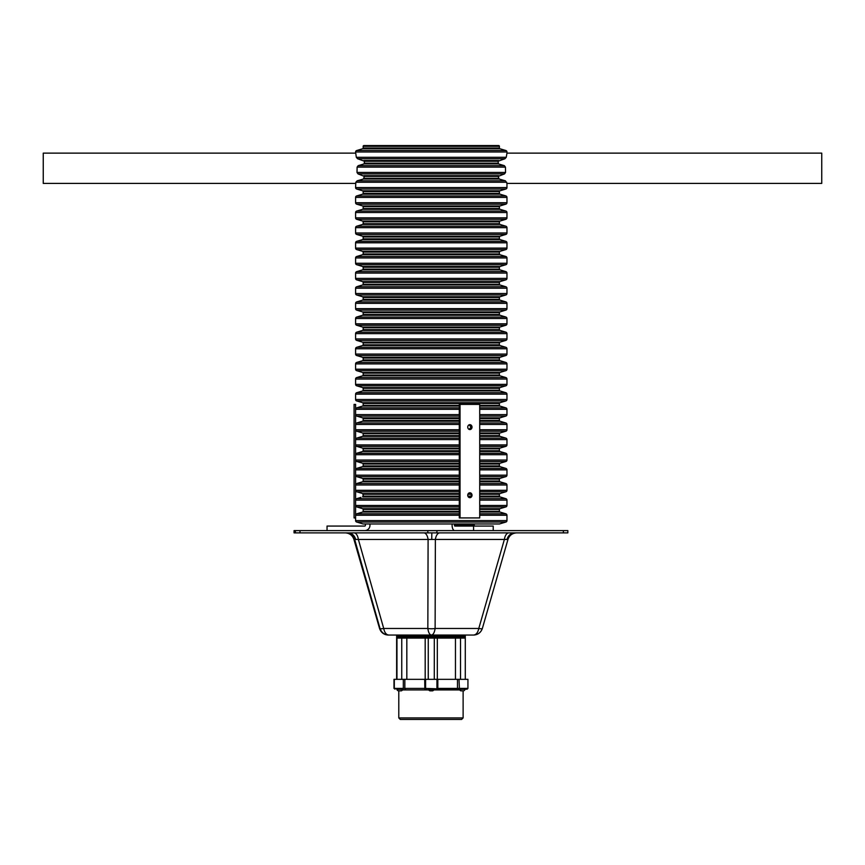 <?xml version="1.0" encoding="UTF-8"?>
<svg xmlns="http://www.w3.org/2000/svg" width="865" height="865" viewBox="0 0 865 865"><rect width="100%" height="100%" fill="white"/><g stroke="black" fill="none" stroke-linecap="round" stroke-linejoin="round"><path stroke-width="1.3" d="M499.397 148.023A0.757 0.757 0 0 0 499.938 148.748L505.884 150.532A1.514 1.514 0 0 1 506.966 151.981L506.966 153.127L821.75 153.127L821.75 183.402L506.966 183.402L505.409 180.807L499.105 179.023L498.186 176.395L504.555 173.887L505.549 172.438L505.441 167.118L504.382 165.669L498.391 163.885L498.056 161.258L504.955 158.749L506.241 157.3L356.315 157.3L355.591 151.981A1.514 1.514 0 0 1 356.672 150.532L362.619 148.748A0.757 0.757 0 0 0 363.159 148.023L363.159 146.315A0.757 0.757 0 0 1 363.916 145.558L498.64 145.558A0.757 0.757 0 0 1 499.397 146.315L499.397 148.023L363.159 148.023M356.315 157.3L357.602 158.749L364.5 161.258L364.165 163.885L358.175 165.669L357.115 167.118L357.007 172.438L358.013 173.887L364.37 176.395L363.451 179.023L357.159 180.807L355.818 182.256L355.591 187.575A1.514 1.514 0 0 0 356.672 189.024L362.619 190.808A0.757 0.757 0 0 1 363.159 191.533L363.159 193.436A0.757 0.757 0 0 1 362.619 194.16L356.672 195.944A1.514 1.514 0 0 0 355.591 197.393L355.591 202.713A1.514 1.514 0 0 0 356.672 204.162L362.619 205.946A0.757 0.757 0 0 1 363.159 206.67L363.159 208.573A0.757 0.757 0 0 1 362.619 209.298L356.672 211.082A1.514 1.514 0 0 0 355.591 212.531L355.591 217.85A1.514 1.514 0 0 0 356.672 219.299L362.619 221.083A0.757 0.757 0 0 1 363.159 221.808L363.159 223.711A0.757 0.757 0 0 1 362.619 224.435L356.672 226.219A1.514 1.514 0 0 0 355.591 227.668L355.591 232.977A1.514 1.514 0 0 0 356.672 234.437L362.619 236.221A0.757 0.757 0 0 1 363.159 236.945L363.159 238.848A0.757 0.757 0 0 1 362.619 239.573L356.672 241.357A1.514 1.514 0 0 0 355.591 242.806L355.591 248.114A1.514 1.514 0 0 0 356.672 249.574L362.619 251.358A0.757 0.757 0 0 1 363.159 252.083L363.159 253.986A0.757 0.757 0 0 1 362.619 254.71L356.672 256.494A1.514 1.514 0 0 0 355.591 257.943L355.591 263.252A1.514 1.514 0 0 0 356.672 264.712L362.619 266.496A0.757 0.757 0 0 1 363.159 267.22L363.159 269.112A0.757 0.757 0 0 1 362.619 269.848L356.672 271.632A1.514 1.514 0 0 0 355.591 273.081L355.591 278.389A1.514 1.514 0 0 0 356.672 279.838L362.619 281.633A0.757 0.757 0 0 1 363.159 282.358L363.159 284.25A0.757 0.757 0 0 1 362.619 284.985L356.672 286.769A1.514 1.514 0 0 0 355.591 288.218L355.591 293.527A1.514 1.514 0 0 0 356.672 294.976L362.619 296.771A0.757 0.757 0 0 1 363.159 297.495L363.159 299.387A0.757 0.757 0 0 1 362.619 300.112L356.672 301.907A1.514 1.514 0 0 0 355.591 303.356L355.591 308.664A1.514 1.514 0 0 0 356.672 310.113L362.619 311.908A0.757 0.757 0 0 1 363.159 312.633L363.159 314.525A0.757 0.757 0 0 1 362.619 315.249L356.672 317.044A1.514 1.514 0 0 0 355.591 318.493L355.591 323.802A1.514 1.514 0 0 0 356.672 325.251L362.619 327.035A0.757 0.757 0 0 1 363.159 327.77L363.159 329.662A0.757 0.757 0 0 1 362.619 330.387L356.672 332.182A1.514 1.514 0 0 0 355.591 333.631L355.591 338.939A1.514 1.514 0 0 0 356.672 340.388L362.619 342.172A0.757 0.757 0 0 1 363.159 342.908L363.159 344.8A0.757 0.757 0 0 1 362.619 345.524L356.672 347.308A1.514 1.514 0 0 0 355.591 348.768L355.591 354.077A1.514 1.514 0 0 0 356.672 355.526L362.619 357.31A0.757 0.757 0 0 1 363.159 358.034L363.159 359.937A0.757 0.757 0 0 1 362.619 360.662L356.672 362.446A1.514 1.514 0 0 0 355.591 363.906L355.591 369.214A1.514 1.514 0 0 0 356.672 370.663L362.619 372.447A0.757 0.757 0 0 1 363.159 373.172L363.159 375.075A0.757 0.757 0 0 1 362.619 375.799L356.672 377.583A1.514 1.514 0 0 0 355.591 379.043L355.591 384.352A1.514 1.514 0 0 0 356.672 385.801L362.619 387.585A0.757 0.757 0 0 1 363.159 388.309L363.159 390.212A0.757 0.757 0 0 1 362.619 390.937L356.672 392.721A1.514 1.514 0 0 0 355.591 394.17L355.591 399.489A1.514 1.514 0 0 0 356.672 400.938L362.619 402.722A0.757 0.757 0 0 1 363.159 403.447L363.159 405.35A0.757 0.757 0 0 1 362.619 406.074L356.672 407.858A1.514 1.514 0 0 0 355.591 409.307L459.293 409.307M506.966 153.127L506.241 157.3M469.122 429.375L471.068 427.105L469.057 424.834M459.293 494.272L363.192 494.272L363.203 495.223L362.64 493.547L356.672 491.763A1.514 1.514 0 0 1 355.591 490.314L459.293 490.314M363.192 494.272L362.64 493.547L459.293 493.547M355.591 429.375L355.601 425.007M355.601 425.223L355.612 425.829M506.966 183.402L506.966 187.575A1.514 1.514 0 0 1 505.884 189.024L499.938 190.808A0.757 0.757 0 0 0 499.397 191.533L499.397 193.436A0.757 0.757 0 0 0 499.938 194.16L505.884 195.944A1.514 1.514 0 0 1 506.966 197.393L506.966 202.713A1.514 1.514 0 0 1 505.884 204.162L499.938 205.946A0.757 0.757 0 0 0 499.397 206.67L499.397 208.573A0.757 0.757 0 0 0 499.938 209.298L505.884 211.082A1.514 1.514 0 0 1 506.966 212.531L506.966 217.85A1.514 1.514 0 0 1 505.884 219.299L499.938 221.083A0.757 0.757 0 0 0 499.397 221.808L499.397 223.711A0.757 0.757 0 0 0 499.938 224.435L505.884 226.219A1.514 1.514 0 0 1 506.966 227.668L506.966 232.977A1.514 1.514 0 0 1 505.884 234.437L499.938 236.221A0.757 0.757 0 0 0 499.397 236.945L499.397 238.848A0.757 0.757 0 0 0 499.938 239.573L505.884 241.357A1.514 1.514 0 0 1 506.966 242.806L506.966 248.114A1.514 1.514 0 0 1 505.884 249.574L499.938 251.358A0.757 0.757 0 0 0 499.397 252.083L499.397 253.986A0.757 0.757 0 0 0 499.938 254.71L505.884 256.494A1.514 1.514 0 0 1 506.966 257.943L506.966 263.252A1.514 1.514 0 0 1 505.884 264.712L499.938 266.496A0.757 0.757 0 0 0 499.397 267.22L499.397 269.112A0.757 0.757 0 0 0 499.938 269.848L505.884 271.632A1.514 1.514 0 0 1 506.966 273.081L506.966 278.389A1.514 1.514 0 0 1 505.884 279.838L499.938 281.633A0.757 0.757 0 0 0 499.397 282.358L499.397 284.25A0.757 0.757 0 0 0 499.938 284.985L505.884 286.769A1.514 1.514 0 0 1 506.966 288.218L506.966 293.527A1.514 1.514 0 0 1 505.884 294.976L499.938 296.771A0.757 0.757 0 0 0 499.397 297.495L499.397 299.387A0.757 0.757 0 0 0 499.938 300.112L505.884 301.907A1.514 1.514 0 0 1 506.966 303.356L506.966 308.664A1.514 1.514 0 0 1 505.884 310.113L499.938 311.908A0.757 0.757 0 0 0 499.397 312.633L499.397 314.525A0.757 0.757 0 0 0 499.938 315.249L505.884 317.044A1.514 1.514 0 0 1 506.966 318.493L506.966 323.802A1.514 1.514 0 0 1 505.884 325.251L499.938 327.035A0.757 0.757 0 0 0 499.397 327.77L499.397 329.662A0.757 0.757 0 0 0 499.938 330.387L505.884 332.182A1.514 1.514 0 0 1 506.966 333.631L506.966 338.939A1.514 1.514 0 0 1 505.884 340.388L499.938 342.172A0.757 0.757 0 0 0 499.397 342.908L499.397 344.8A0.757 0.757 0 0 0 499.938 345.524L505.884 347.308A1.514 1.514 0 0 1 506.966 348.768L506.966 354.077A1.514 1.514 0 0 1 505.884 355.526L499.938 357.31A0.757 0.757 0 0 0 499.397 358.034L499.397 359.937A0.757 0.757 0 0 0 499.938 360.662L505.884 362.446A1.514 1.514 0 0 1 506.966 363.906L506.966 369.214A1.514 1.514 0 0 1 505.884 370.663L499.938 372.447A0.757 0.757 0 0 0 499.397 373.172L499.397 375.075A0.757 0.757 0 0 0 499.938 375.799L505.884 377.583A1.514 1.514 0 0 1 506.966 379.043L506.966 384.352A1.514 1.514 0 0 1 505.884 385.801L356.672 385.801M365.43 145.558L497.126 145.558M363.051 523.952A0.757 0.757 0 0 0 363.268 523.985L499.289 523.985A0.757 0.757 0 0 0 499.505 523.952L505.884 522.038L356.672 522.038L363.051 523.952L499.505 523.952M355.591 517.93L354.077 517.93L354.077 404.398L355.591 404.398L355.591 520.589A1.514 1.514 0 0 0 356.672 522.038M505.884 385.801L499.938 387.585A0.757 0.757 0 0 0 499.397 388.309L499.397 390.212A0.757 0.757 0 0 0 499.938 390.937L505.884 392.721A1.514 1.514 0 0 1 506.966 394.17L506.966 399.489A1.514 1.514 0 0 1 505.884 400.938L499.938 402.722A0.757 0.757 0 0 0 499.397 403.447L499.397 405.35A0.757 0.757 0 0 0 499.938 406.074L505.884 407.858A1.514 1.514 0 0 1 506.966 409.307L506.966 414.627A1.514 1.514 0 0 1 505.884 416.076L499.938 417.86A0.757 0.757 0 0 0 499.397 418.584L499.397 420.487A0.757 0.757 0 0 0 499.938 421.212L505.884 422.996A1.514 1.514 0 0 1 506.966 424.445L506.966 429.764A1.514 1.514 0 0 1 505.884 431.213L499.938 432.997A0.757 0.757 0 0 0 499.397 433.722L499.397 435.625A0.757 0.757 0 0 0 499.938 436.349L505.884 438.133A1.514 1.514 0 0 1 506.966 439.582L506.966 444.902A1.514 1.514 0 0 1 505.884 446.351L499.938 448.135A0.757 0.757 0 0 0 499.397 448.859L499.397 450.762A0.757 0.757 0 0 0 499.938 451.487L505.884 453.271A1.514 1.514 0 0 1 506.966 454.72L506.966 460.039A1.514 1.514 0 0 1 505.884 461.488L499.938 463.272A0.757 0.757 0 0 0 499.397 463.997L499.397 465.9A0.757 0.757 0 0 0 499.938 466.624L505.884 468.408A1.514 1.514 0 0 1 506.966 469.857L506.966 475.177A1.514 1.514 0 0 1 505.884 476.626L499.938 478.41A0.757 0.757 0 0 0 499.397 479.134L499.397 481.037A0.757 0.757 0 0 0 499.938 481.762L505.884 483.546A1.514 1.514 0 0 1 506.966 484.995L506.966 490.314A1.514 1.514 0 0 1 505.884 491.763L499.938 493.547A0.757 0.757 0 0 0 499.397 494.272L499.397 496.175A0.757 0.757 0 0 0 499.938 496.899L505.884 498.683A1.514 1.514 0 0 1 506.966 500.132L506.966 505.452A1.514 1.514 0 0 1 505.884 506.901L499.938 508.685A0.757 0.757 0 0 0 499.397 509.409L499.397 511.312A0.757 0.757 0 0 0 499.938 512.037L505.884 513.821A1.514 1.514 0 0 1 506.966 515.27L506.966 520.589A1.514 1.514 0 0 1 505.884 522.038M459.293 512.037L362.619 512.037L356.672 513.821A1.514 1.514 0 0 0 355.591 515.27L459.293 515.27M362.619 512.037A0.757 0.757 0 0 0 363.159 511.312L363.159 509.409A0.757 0.757 0 0 0 362.619 508.685L356.672 506.901A1.514 1.514 0 0 1 355.591 505.452L459.293 505.452M360.943 497.407L356.672 498.683A1.514 1.514 0 0 0 355.591 500.132L459.293 500.132M459.293 481.762L362.619 481.762L356.672 483.546A1.514 1.514 0 0 0 355.591 484.995L459.293 484.995M362.619 481.762A0.757 0.757 0 0 0 363.159 481.037L363.159 479.134A0.757 0.757 0 0 0 362.619 478.41L356.672 476.626A1.514 1.514 0 0 1 355.591 475.177L459.293 475.177M459.293 466.624L362.619 466.624L356.672 468.408A1.514 1.514 0 0 0 355.591 469.857L459.293 469.857M362.619 466.624A0.757 0.757 0 0 0 363.159 465.9L363.159 463.997A0.757 0.757 0 0 0 362.619 463.272L356.672 461.488A1.514 1.514 0 0 1 355.591 460.039L459.293 460.039M459.293 451.487L362.619 451.487L356.672 453.271A1.514 1.514 0 0 0 355.591 454.72L459.293 454.72M362.619 451.487A0.757 0.757 0 0 0 363.159 450.762L363.159 448.859A0.757 0.757 0 0 0 362.619 448.135L356.672 446.351A1.514 1.514 0 0 1 355.591 444.902L459.293 444.902M459.293 436.349L362.619 436.349L356.672 438.133A1.514 1.514 0 0 0 355.591 439.582L459.293 439.582M362.619 436.349A0.757 0.757 0 0 0 363.159 435.625L363.159 433.722A0.757 0.757 0 0 0 362.619 432.997L356.672 431.213A1.514 1.514 0 0 1 355.591 429.764L459.293 429.764M459.293 421.212L362.619 421.212L356.672 422.996A1.514 1.514 0 0 0 355.591 424.445L459.293 424.445M362.619 421.212A0.757 0.757 0 0 0 363.159 420.487L363.159 418.584A0.757 0.757 0 0 0 362.619 417.86L356.672 416.076A1.514 1.514 0 0 1 355.591 414.627L459.293 414.627M459.293 496.175L363.192 496.175L363.203 495.223L362.64 496.899L459.293 496.899M327.046 530.613L327.046 526.071L364.673 526.071A0.757 0.757 0 0 0 365.43 525.314L365.43 523.985M364.673 530.613A5.298 5.298 0 0 0 369.971 525.314L369.971 523.985M454.374 523.985L454.752 526.071L493.223 526.071L493.223 530.613M473.566 530.613L473.566 526.071M452.103 523.985L452.103 525.314A5.298 2.649 90 0 0 454.752 530.613M474.409 526.071L474.031 523.985M469.879 492.769A2.454 2.13 90 0 0 469.879 497.689A2.454 2.13 90 0 0 469.879 492.769M469.879 424.65A2.454 2.13 90 0 0 469.879 429.57A2.454 2.13 90 0 0 469.879 424.65M479.707 404.398L460.05 404.398L460.05 517.93L479.707 517.93L479.707 404.398M469.5 429.527A2.454 2.13 90 0 0 469.5 424.683M460.05 404.398L459.293 404.398L459.293 517.93L460.05 517.93M469.5 497.645A2.454 2.13 90 0 0 469.5 492.801M459.456 635.051L465.056 635.051M345.946 532.883A9.083 9.083 -90 0 1 354.672 539.457L353.947 539.457L354.78 539.111L353.947 539.457L379.551 628.477C381.022 632.585 383.93 634.78 388.299 635.051L397.186 635.051M514.643 532.883A9.083 7.904 90 0 0 507.128 539.111L507.96 539.457L482.356 628.477L507.971 539.446L354.672 539.457L380.016 628.477C381.476 632.585 384.384 634.78 388.742 635.051L388.136 635.051M473.166 635.051L431.397 635.051C429.624 634.78 428.435 632.585 427.84 628.477L428.099 539.457A9.083 4.466 90 0 0 423.807 532.883M439.82 532.883A9.083 4.617 90 0 0 435.376 539.457L435.117 628.477L478.778 628.477A7.569 1.168 -163.9 0 0 482.356 628.477C480.886 632.585 477.977 634.78 473.62 635.051C476.193 634.78 477.913 632.585 478.778 628.477L504.382 539.457A9.083 4.617 90 0 1 508.815 532.883M433.246 635.051L388.742 635.051C386.233 634.78 384.557 632.585 383.714 628.477A7.569 1.211 164.1 0 1 380.016 628.477L379.551 628.477A7.569 1.168 163.9 0 0 379.562 628.477L353.936 539.446C352.488 535.327 349.579 533.132 345.211 532.883A9.083 9.083 -90 0 1 353.947 539.457M470.009 635.051L465.381 635.051M563.385 532.883L563.385 530.613L567.851 530.613L567.851 532.883L294.057 532.883L294.057 530.613L294.057 532.883M295.397 532.883L295.397 530.613L294.057 530.613M563.385 530.613L436.901 530.613L436.901 532.883M427.818 532.883L427.818 530.613L300.004 530.613L300.004 532.883M295.397 530.613L300.004 530.613M427.818 530.613L436.901 530.613M567.851 530.613L567.851 532.883M354.077 532.883A9.083 4.466 90 0 1 358.37 539.457L383.714 628.477L427.84 628.477A7.569 2.379 -179.8 0 0 435.117 628.477C434.489 632.585 433.257 634.78 431.397 635.051M482.356 628.477C480.821 632.553 477.956 634.748 473.771 635.051L473.62 635.051M507.971 539.436A9.083 9.083 -90 0 1 516.697 532.883C512.329 533.132 509.42 535.327 507.971 539.446M396.959 635.807L396.635 636.943L428.262 636.943L428.262 635.807L396.635 635.807L396.635 638.078L465.284 638.078L465.284 679.328M396.635 679.328L396.635 638.078L401.76 638.078L401.76 679.328M396.959 679.328L396.959 636.943L401.76 636.943L401.76 638.078M406.085 636.943L426.304 636.943L426.304 638.078L406.085 638.078L406.085 636.943M460.515 635.807L460.515 638.078L459.099 638.078L459.099 636.943L465.284 636.943L465.284 635.807L428.251 635.807L428.251 636.943L434.306 636.943L434.295 679.328L434.306 638.078L428.251 638.078L428.251 679.328M436.176 636.943L456.201 636.943L456.201 638.078L436.176 638.078L436.176 636.943M460.515 679.328L460.515 638.078L465.284 638.078L465.284 636.943L460.515 636.943M428.262 636.943L428.262 679.328M428.251 636.943L428.251 638.078L428.251 636.943L460.212 636.943M425.623 679.328L459.001 679.328L459.434 689.167L467.176 689.167L428.402 689.459A3.276 3.276 0 0 0 429.84 690.832L432.716 690.832A3.276 3.276 0 0 0 434.154 689.459L428.402 689.459M425.623 688.41L447.681 689.167M404.842 679.328L404.842 688.41L425.602 688.41L425.602 679.328L393.986 679.328L393.986 688.41L403.317 688.41L402.863 689.459L396.894 689.167M425.602 688.41L426.369 689.167M461.607 719.442L400.3 719.442L398.787 717.928L463.121 717.928L461.607 719.442M394.31 679.328L394.31 688.41L395.067 689.167L393.986 688.41M437.831 679.328L437.831 688.41L457.488 688.41A0.757 0.573 90 0 1 456.915 689.167L459.38 689.459A3.276 3.276 0 0 0 460.818 690.832L463.467 690.832M436.955 679.328L436.933 688.41L437.831 688.41L437.679 689.167M459.001 679.328L467.933 679.328L467.933 688.41L467.176 689.167M465.132 689.167L459.38 689.459M397.424 635.051A3.276 3.276 0 0 0 397.111 635.526L402.863 635.526A3.276 3.276 0 0 0 402.549 635.051M402.863 689.459A3.276 3.276 0 0 1 401.425 690.832L398.246 690.832A3.276 3.276 0 0 1 396.786 689.459L396.83 689.459M433.538 689.167L428.402 689.167M459.531 635.526L465.132 635.526A3.276 3.276 0 0 0 464.819 635.051M416.876 635.807L416.876 635.051M426.488 635.807L426.488 635.051M412.118 635.807L412.118 635.051M435.322 635.807L435.322 635.051M449.789 635.807L449.789 635.051M444.945 635.807L444.945 635.051M355.591 183.402L43.25 183.402L43.25 153.127L355.591 153.127M499.938 375.799L362.619 375.799M505.884 377.583L356.672 377.583M499.397 373.172L363.159 373.172M499.397 375.075L363.159 375.075M499.938 372.447L362.619 372.447M505.884 370.663L356.672 370.663M506.966 369.214L355.591 369.214M506.966 363.906L355.591 363.906M505.884 362.446L356.672 362.446M499.938 360.662L362.619 360.662M499.397 358.034L363.159 358.034M499.397 359.937L363.159 359.937M499.938 357.31L362.619 357.31M505.884 355.526L356.672 355.526M506.966 354.077L355.591 354.077M506.966 348.768L355.591 348.768M505.884 347.308L356.672 347.308M499.938 345.524L362.619 345.524M499.397 342.908L363.159 342.908M499.397 344.8L363.159 344.8M499.938 342.172L362.619 342.172M505.884 340.388L356.672 340.388M506.966 338.939L355.591 338.939M506.966 333.631L355.591 333.631M505.884 332.182L356.672 332.182M499.938 330.387L362.619 330.387M499.397 327.77L363.159 327.77M499.397 329.662L363.159 329.662M499.938 327.035L362.619 327.035M505.884 325.251L356.672 325.251M506.966 323.802L355.591 323.802M506.966 318.493L355.591 318.493M505.884 317.044L356.672 317.044M499.938 315.249L362.619 315.249M499.397 312.633L363.159 312.633M499.397 314.525L363.159 314.525M499.938 311.908L362.619 311.908M505.884 310.113L356.672 310.113M506.966 308.664L355.591 308.664M506.966 303.356L355.591 303.356M505.884 301.907L356.672 301.907M499.938 300.112L362.619 300.112M499.397 297.495L363.159 297.495M499.397 299.387L363.159 299.387M499.938 296.771L362.619 296.771M505.884 294.976L356.672 294.976M506.966 293.527L355.591 293.527M506.966 288.218L355.591 288.218M505.884 286.769L356.672 286.769M499.938 284.985L362.619 284.985M499.397 282.358L363.159 282.358M499.397 284.25L363.159 284.25M499.938 281.633L362.619 281.633M505.884 279.838L356.672 279.838M506.966 278.389L355.591 278.389M506.966 273.081L355.591 273.081M505.884 271.632L356.672 271.632M499.938 269.848L362.619 269.848M499.397 267.22L363.159 267.22M499.397 269.112L363.159 269.112M499.938 266.496L362.619 266.496M505.884 264.712L356.672 264.712M506.966 263.252L355.591 263.252M506.966 257.943L355.591 257.943M505.884 256.494L356.672 256.494M499.938 254.71L362.619 254.71M499.397 252.083L363.159 252.083M499.397 253.986L363.159 253.986M499.938 251.358L362.619 251.358M505.884 249.574L356.672 249.574M506.966 248.114L355.591 248.114M506.966 242.806L355.591 242.806M505.884 241.357L356.672 241.357M499.938 239.573L362.619 239.573M499.397 236.945L363.159 236.945M499.397 238.848L363.159 238.848M499.938 236.221L362.619 236.221M505.884 234.437L356.672 234.437M506.966 232.977L355.591 232.977M506.966 227.668L355.591 227.668M505.884 226.219L356.672 226.219M499.938 224.435L362.619 224.435M499.397 221.808L363.159 221.808M499.397 223.711L363.159 223.711M499.938 221.083L362.619 221.083M505.884 219.299L356.672 219.299M506.966 217.85L355.591 217.85M506.966 212.531L355.591 212.531M505.884 211.082L356.672 211.082M499.938 209.298L362.619 209.298M499.397 206.67L363.159 206.67M499.397 208.573L363.159 208.573M499.938 205.946L362.619 205.946M505.884 204.162L356.672 204.162M506.966 202.713L355.591 202.713M506.966 197.393L355.591 197.393M505.884 195.944L356.672 195.944M499.938 194.16L362.619 194.16M499.397 191.533L363.159 191.533M499.397 193.436L363.159 193.436M499.938 190.808L362.619 190.808M505.884 189.024L356.672 189.024M506.966 187.575L355.591 187.575M506.749 182.256L355.818 182.256M506.966 151.981L355.591 151.981M505.884 150.532L356.672 150.532M499.938 148.748L362.619 148.748M499.397 146.315L363.159 146.315M506.966 520.589L355.591 520.589M506.966 515.27L479.707 515.27M505.884 513.821L479.707 513.821M459.293 513.821L356.672 513.821M499.938 512.037L479.707 512.037M499.397 509.409L479.707 509.409M459.293 509.409L363.159 509.409M499.397 511.312L479.707 511.312M459.293 511.312L363.159 511.312M499.938 508.685L479.707 508.685M459.293 508.685L362.619 508.685M505.884 506.901L479.707 506.901M459.293 506.901L356.672 506.901M506.966 505.452L479.707 505.452M506.966 500.132L479.707 500.132M505.884 498.683L479.707 498.683M459.293 498.683L356.672 498.683M499.938 496.899L479.707 496.899M470.679 496.899L468.322 496.899M499.938 493.547L479.707 493.547M470.679 493.547L468.322 493.547M505.884 491.763L479.707 491.763M459.293 491.763L356.672 491.763M506.966 490.314L479.707 490.314M506.966 484.995L479.707 484.995M505.884 483.546L479.707 483.546M459.293 483.546L356.672 483.546M499.938 481.762L479.707 481.762M499.397 479.134L479.707 479.134M459.293 479.134L363.159 479.134M499.397 481.037L479.707 481.037M459.293 481.037L363.159 481.037M499.938 478.41L479.707 478.41M459.293 478.41L362.619 478.41M505.884 476.626L479.707 476.626M459.293 476.626L356.672 476.626M506.966 475.177L479.707 475.177M506.966 469.857L479.707 469.857M505.884 468.408L479.707 468.408M459.293 468.408L356.672 468.408M499.938 466.624L479.707 466.624M499.397 463.997L479.707 463.997M459.293 463.997L363.159 463.997M499.397 465.9L479.707 465.9M459.293 465.9L363.159 465.9M499.938 463.272L479.707 463.272M459.293 463.272L362.619 463.272M505.884 461.488L479.707 461.488M459.293 461.488L356.672 461.488M506.966 460.039L479.707 460.039M506.966 454.72L479.707 454.72M505.884 453.271L479.707 453.271M459.293 453.271L356.672 453.271M499.938 451.487L479.707 451.487M499.397 448.859L479.707 448.859M459.293 448.859L363.159 448.859M499.397 450.762L479.707 450.762M459.293 450.762L363.159 450.762M499.938 448.135L479.707 448.135M459.293 448.135L362.619 448.135M505.884 446.351L479.707 446.351M459.293 446.351L356.672 446.351M506.966 444.902L479.707 444.902M506.966 439.582L479.707 439.582M505.884 438.133L479.707 438.133M459.293 438.133L356.672 438.133M499.938 436.349L479.707 436.349M499.397 433.722L479.707 433.722M459.293 433.722L363.159 433.722M499.397 435.625L479.707 435.625M459.293 435.625L363.159 435.625M499.938 432.997L479.707 432.997M459.293 432.997L362.619 432.997M505.884 431.213L479.707 431.213M459.293 431.213L356.672 431.213M506.966 429.764L479.707 429.764M506.966 424.445L479.707 424.445M505.884 422.996L479.707 422.996M459.293 422.996L356.672 422.996M499.938 421.212L479.707 421.212M499.397 418.584L479.707 418.584M459.293 418.584L363.159 418.584M499.397 420.487L479.707 420.487M459.293 420.487L363.159 420.487M499.938 417.86L479.707 417.86M459.293 417.86L362.619 417.86M505.884 416.076L479.707 416.076M459.293 416.076L356.672 416.076M506.966 414.627L479.707 414.627M506.966 409.307L479.707 409.307M505.884 407.858L479.707 407.858M459.293 407.858L356.672 407.858M499.938 406.074L479.707 406.074M459.293 406.074L362.619 406.074M499.397 403.447L363.159 403.447M499.397 405.35L479.707 405.35M459.293 405.35L363.159 405.35M499.938 402.722L362.619 402.722M505.884 400.938L356.672 400.938M506.966 399.489L355.591 399.489M506.966 394.17L355.591 394.17M505.884 392.721L356.672 392.721M499.938 390.937L362.619 390.937M499.397 388.309L363.159 388.309M499.397 390.212L363.159 390.212M499.938 387.585L362.619 387.585M506.966 384.352L355.591 384.352M506.966 379.043L355.591 379.043M499.397 496.175L479.707 496.175M471.09 496.175L467.911 496.175M499.397 494.272L479.707 494.272M471.09 494.272L467.911 494.272M504.955 158.749L357.602 158.749M498.694 160.533L363.862 160.533M498.056 161.258L364.5 161.258M497.894 163.161L364.673 163.161M505.441 167.118L357.115 167.118M504.382 165.669L358.175 165.669M504.555 173.887L358.013 173.887M505.549 172.438L357.007 172.438M498.651 175.671L363.906 175.671M498.186 176.395L364.37 176.395M498.445 178.298L364.111 178.298M499.105 179.023L363.451 179.023M505.409 180.807L357.159 180.807M498.391 163.885L364.165 163.885M474.031 525.314L454.374 525.314M355.58 539.111A9.083 7.828 90 0 0 348.152 532.883M431.754 539.111L431.83 532.883M437.312 638.078L437.312 679.328M406.82 638.078L406.82 679.328M425.18 638.078L425.18 679.328M455.466 638.078L455.466 679.328M403.177 636.943L403.177 638.078M406.82 635.807L406.82 636.943M455.466 635.807L455.466 636.943M437.312 635.807L437.312 636.943M401.76 635.807L401.76 636.943M425.18 635.807L425.18 636.943M434.306 636.943L434.306 638.078M459.683 689.924L433.852 689.924M428.716 689.924L402.549 689.924M457.488 679.328L457.488 688.41L467.933 688.41M403.317 679.328L403.317 688.41L404.842 688.41A0.757 0.573 -90 0 0 405.404 689.167M424.704 679.328L424.834 689.167M385.682 634.672L385.109 634.477M383.303 633.569L380.849 631.18L379.562 628.477M463.121 717.928L463.121 690.832M398.787 717.928L398.787 690.832M463.694 690.832A3.276 3.276 0 0 0 465.132 689.459M397.111 689.459A3.276 3.276 0 0 0 398.549 690.832M459.38 635.807L459.38 635.526A3.276 3.276 0 0 1 459.683 635.051M433.17 635.051L433.17 635.807M429.386 635.051L429.386 635.807"/></g></svg>

